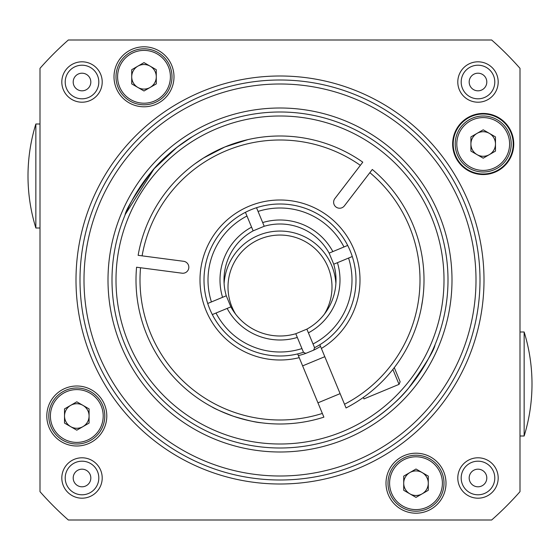 <?xml version="1.0" encoding="UTF-8"?>
<svg xmlns="http://www.w3.org/2000/svg" width="560" height="560" viewBox="0 0 560 560"><rect width="100%" height="100%" fill="white"/><g stroke="black" fill="none" stroke-linecap="round" stroke-linejoin="round"><path stroke-width="0.84" d="M73.199 82.012A8.813 8.813 0 0 0 82.012 90.825A8.813 8.813 0 0 0 90.825 82.012A8.813 8.813 0 0 0 82.012 73.199A8.813 8.813 0 0 0 73.199 82.012M65.212 82.012A16.8 16.8 0 0 0 82.012 98.812A16.8 16.8 0 0 0 98.812 82.012A16.8 16.8 0 0 0 82.012 65.212A16.8 16.8 0 0 0 65.212 82.012M61.81 82.012A20.202 20.202 0 0 0 82.012 102.207A20.202 20.202 0 0 0 102.207 82.012A20.202 20.202 0 0 0 82.012 61.81A20.202 20.202 0 0 0 61.81 82.012M469.175 82.012A8.813 8.813 0 0 0 477.988 90.825A8.813 8.813 0 0 0 486.801 82.012A8.813 8.813 0 0 0 477.988 73.199A8.813 8.813 0 0 0 469.175 82.012M461.188 82.012A16.8 16.8 0 0 0 477.988 98.812A16.8 16.8 0 0 0 494.788 82.012A16.8 16.8 0 0 0 477.988 65.212A16.8 16.8 0 0 0 461.188 82.012M457.793 82.012A20.202 20.202 0 0 0 477.988 102.207A20.202 20.202 0 0 0 498.19 82.012A20.202 20.202 0 0 0 477.988 61.81A20.202 20.202 0 0 0 457.793 82.012M469.175 477.988A8.813 8.813 0 0 0 477.988 486.801A8.813 8.813 0 0 0 486.801 477.988A8.813 8.813 0 0 0 477.988 469.175A8.813 8.813 0 0 0 469.175 477.988M461.188 477.988A16.8 16.8 0 0 0 477.988 494.788A16.8 16.8 0 0 0 494.788 477.988A16.8 16.8 0 0 0 477.988 461.188A16.8 16.8 0 0 0 461.188 477.988M457.793 477.988A20.202 20.202 0 0 0 477.988 498.19A20.202 20.202 0 0 0 498.19 477.988A20.202 20.202 0 0 0 477.988 457.793A20.202 20.202 0 0 0 457.793 477.988M73.199 477.988A8.813 8.813 0 0 0 82.012 486.801A8.813 8.813 0 0 0 90.825 477.988A8.813 8.813 0 0 0 82.012 469.175A8.813 8.813 0 0 0 73.199 477.988M65.212 477.988A16.8 16.8 0 0 0 82.012 494.788A16.8 16.8 0 0 0 98.812 477.988A16.8 16.8 0 0 0 82.012 461.188A16.8 16.8 0 0 0 65.212 477.988M61.81 477.988A20.202 20.202 0 0 0 82.012 498.19A20.202 20.202 0 0 0 102.207 477.988A20.202 20.202 0 0 0 82.012 457.793A20.202 20.202 0 0 0 61.81 477.988M484.001 280A204.001 204.001 0 0 1 280 484.001A204.001 204.001 0 0 1 75.999 280A204.001 204.001 0 0 1 280 75.999A204.001 204.001 0 0 1 484.001 280M80.003 280A199.997 199.997 0 0 0 280 479.997A199.997 199.997 0 0 0 479.997 280A199.997 199.997 0 0 0 280 80.003A199.997 199.997 0 0 0 80.003 280M451.997 280A171.997 171.997 0 0 1 280 451.997A171.997 171.997 0 0 1 108.003 280A171.997 171.997 0 0 1 280 108.003A171.997 171.997 0 0 1 451.997 280M112 280A168 168 0 0 0 280 448A168 168 0 0 0 448 280A168 168 0 0 0 280 112A168 168 0 0 0 112 280M452.648 143.997A30.555 30.555 0 0 0 483.203 174.552A30.555 30.555 0 0 0 513.751 143.997A30.555 30.555 0 0 0 483.203 113.449A30.555 30.555 0 0 0 452.648 143.997M114.002 76.797A29.995 29.995 0 0 0 143.997 106.792A29.995 29.995 0 0 0 173.992 76.797A29.995 29.995 0 0 0 143.997 46.802A29.995 29.995 0 0 0 114.002 76.797M324.387 314.139A52.003 52.003 0 0 0 280 235.053A52.003 52.003 0 0 0 235.613 314.139M435.001 344.799C434.322 350.042 425.572 364.413 408.758 387.912C395.017 405.538 370.888 421.729 367.85 423.199C370.909 421.708 394.982 405.573 408.772 387.898C425.558 364.434 434.301 350.07 435.001 344.799M125.433 214.172L154.14 168.721L176.925 147.336L192.15 136.801C189.091 138.292 165.018 154.427 151.228 172.102C134.442 195.566 125.699 209.93 124.999 215.201M386.001 483.203A30.002 30.002 0 0 0 416.003 513.198A30.002 30.002 0 0 0 445.998 483.203A30.002 30.002 0 0 0 416.003 453.201A30.002 30.002 0 0 0 386.001 483.203M46.802 416.003A30.002 30.002 0 0 0 76.797 445.998A30.002 30.002 0 0 0 106.799 416.003A30.002 30.002 0 0 0 76.797 386.001A30.002 30.002 0 0 0 46.802 416.003M453.201 143.997A30.002 30.002 0 0 0 483.203 173.999A30.002 30.002 0 0 0 513.198 143.997A30.002 30.002 0 0 0 483.203 114.002A30.002 30.002 0 0 0 453.201 143.997M520.002 68.341A319.998 319.998 0 0 0 491.659 39.998L68.341 39.998A319.998 319.998 0 0 0 39.998 68.341L39.998 491.659A319.998 319.998 0 0 0 68.341 520.002L491.659 520.002A319.998 319.998 0 0 0 520.002 491.659L520.002 68.341M335.888 283.528A56 56 0 0 0 280 231.056A56 56 0 0 0 224.112 283.528M258.062 211.428A72.002 72.002 0 0 1 343.98 246.974L347.683 245.434A75.999 75.999 0 0 0 256.522 207.718L264.215 226.268L253.127 230.867L245.434 212.317A75.999 75.999 0 0 0 207.718 303.478L211.428 301.938A72.002 72.002 0 0 1 246.974 216.02M320.53 346.409A77.798 77.798 0 0 1 313.712 350.119L305.795 353.395A77.798 77.798 0 0 1 298.361 355.6M211.428 301.938L226.268 295.785A56 56 0 0 1 253.127 230.867M264.215 226.268A56 56 0 0 1 329.133 253.127L343.98 246.974M352.128 256.046L352.282 256.522L333.732 264.215L329.133 253.127M223.846 296.786L226.268 295.785L230.867 306.873L212.317 314.566L212.086 314.118M333.732 264.215A56 56 0 0 1 306.873 329.133L314.566 347.683L313.712 350.119M305.795 353.395L303.478 352.282L295.785 333.732L306.873 329.133L307.874 331.555M295.785 333.732A56 56 0 0 1 230.867 306.873L228.445 307.874M313.026 343.98A72.002 72.002 0 0 0 348.572 258.062L352.282 256.522A75.999 75.999 0 0 1 314.566 347.683M302.477 349.86L303.478 352.282A75.999 75.999 0 0 1 212.317 314.566M301.938 348.572A72.002 72.002 0 0 1 216.02 313.026M337.442 262.675A59.997 59.997 0 0 1 308.413 332.85M297.325 337.442A59.997 59.997 0 0 1 227.15 308.413M222.558 297.325A59.997 59.997 0 0 1 251.587 227.15M207.872 303.954A75.999 75.999 0 0 1 207.718 303.478M262.675 222.558A59.997 59.997 0 0 1 332.85 251.587M347.683 245.434A75.999 75.999 0 0 1 347.914 245.882L347.683 245.434L345.261 246.442M247.961 139.608L224.84 146.986L203.399 158.067L194.992 163.765M213.976 407.967L211.995 406.931M233.387 416.248C221.592 411.705 214.466 408.604 211.995 406.931C214.431 408.583 221.557 411.691 233.387 416.248C246.736 420.266 256.088 422.45 261.443 422.8C256.039 422.443 246.687 420.259 233.387 416.248M369.866 172.648L372.302 169.47A143.997 143.997 0 0 1 346.052 407.96L344.512 404.25A140 140 0 0 0 369.866 172.648L344.386 205.877A5.999 5.999 0 0 1 335.979 206.99A5.999 5.999 0 0 1 334.866 198.576L360.346 165.347A140 140 0 0 0 142.1 255.85L183.617 261.296A5.999 5.999 0 0 1 188.377 264.95A5.999 5.999 0 0 1 182.056 273.196L140.539 267.75A140 140 0 0 0 322.343 413.441L323.883 417.151A143.997 143.997 0 0 1 136.57 267.225L140.539 267.75M321.384 348.467L319.83 344.729A75.999 75.999 0 0 0 350.203 250.887A75.999 75.999 0 0 0 250.887 209.797A75.999 75.999 0 0 0 209.797 309.113A75.999 75.999 0 0 0 297.661 353.92L299.215 357.658A80.003 80.003 0 0 1 206.101 310.646A80.003 80.003 0 0 1 249.354 206.101A80.003 80.003 0 0 1 353.899 249.354A80.003 80.003 0 0 1 321.384 348.467L344.512 404.25M322.343 413.441L299.215 357.658M421.232 308.112L422.681 299.425M246.12 419.958L241.92 418.873M142.1 255.85L138.131 255.325A143.997 143.997 0 0 1 362.782 162.169L360.346 165.347M394.275 367.619L400.134 381.745L399.056 384.356L392.861 369.432M363.342 397.432L363.951 398.909L399.056 384.356M150.143 87.437A12.285 12.285 0 0 0 150.143 66.164A12.285 12.285 0 0 0 131.719 76.797A12.285 12.285 0 0 0 150.143 87.437M115.997 76.797A28 28 0 0 1 143.997 48.797A28 28 0 0 1 171.997 76.797A28 28 0 0 1 143.997 104.797A28 28 0 0 1 115.997 76.797A28 28 0 0 0 143.997 104.797A28 28 0 0 0 171.997 76.797M143.997 62.615L156.282 69.706L156.282 83.895L143.997 90.986L131.719 83.895L131.719 69.706L143.997 62.615M489.342 154.637A12.285 12.285 0 0 0 489.342 133.364A12.285 12.285 0 0 0 470.918 143.997A12.285 12.285 0 0 0 489.342 154.637M455.203 143.997A28 28 0 0 1 483.203 115.997A28 28 0 0 1 511.203 143.997A28 28 0 0 1 483.203 171.997A28 28 0 0 1 455.203 143.997A28 28 0 0 0 483.203 171.997A28 28 0 0 0 511.203 143.997M483.203 129.815L495.481 136.906L495.481 151.095L483.203 158.186L470.918 151.095L470.918 136.906L483.203 129.815M82.943 426.636A12.285 12.285 0 0 0 82.943 405.363A12.285 12.285 0 0 0 64.519 416.003A12.285 12.285 0 0 0 82.943 426.636M48.797 416.003A28 28 0 0 1 76.797 388.003A28 28 0 0 1 104.797 416.003A28 28 0 0 1 76.797 444.003A28 28 0 0 1 48.797 416.003A28 28 0 0 0 76.797 444.003A28 28 0 0 0 104.797 416.003M76.797 401.814L89.082 408.905L89.082 423.094L76.797 430.185L64.519 423.094L64.519 408.905L76.797 401.814M422.142 493.836A12.285 12.285 0 0 0 422.142 472.563A12.285 12.285 0 0 0 403.718 483.203A12.285 12.285 0 0 0 422.142 493.836M388.003 483.203A28 28 0 0 1 416.003 455.203A28 28 0 0 1 444.003 483.203A28 28 0 0 1 416.003 511.203A28 28 0 0 1 388.003 483.203A28 28 0 0 0 416.003 511.203A28 28 0 0 0 444.003 483.203M416.003 469.014L428.281 476.105L428.281 490.294L416.003 497.385L403.718 490.294L403.718 476.105L416.003 469.014M35.854 127.939L35.854 227.997C30.632 211.064 28.014 193.725 28 176.001C28.014 158.27 30.632 140.938 35.854 123.998L35.854 127.939M524.146 383.999L524.146 332.003C529.368 348.936 531.986 366.275 532 383.999C531.986 401.73 529.368 419.062 524.146 436.002L524.146 383.999M115.997 280A164.003 164.003 0 0 0 280 444.003A164.003 164.003 0 0 0 444.003 280A164.003 164.003 0 0 0 280 115.997A164.003 164.003 0 0 0 115.997 280M84 280A196 196 0 0 0 280 476A196 196 0 0 0 476 280A196 196 0 0 0 280 84A196 196 0 0 0 84 280M170.401 76.797A26.397 26.397 0 0 0 143.997 50.4A26.397 26.397 0 0 0 117.6 76.797A26.397 26.397 0 0 0 143.997 103.201A26.397 26.397 0 0 0 170.401 76.797M509.6 143.997A26.397 26.397 0 0 0 483.203 117.6A26.397 26.397 0 0 0 456.799 143.997A26.397 26.397 0 0 0 483.203 170.401A26.397 26.397 0 0 0 509.6 143.997M103.201 416.003A26.397 26.397 0 0 0 76.797 389.599A26.397 26.397 0 0 0 50.4 416.003A26.397 26.397 0 0 0 76.797 442.4A26.397 26.397 0 0 0 103.201 416.003M442.4 483.203A26.397 26.397 0 0 0 416.003 456.799A26.397 26.397 0 0 0 389.599 483.203A26.397 26.397 0 0 0 416.003 509.6A26.397 26.397 0 0 0 442.4 483.203M317.947 402.836L340.116 393.638M302.624 365.883L324.793 356.692M35.854 227.997L39.998 227.997M35.854 123.998L39.998 123.998M524.146 332.003L520.002 332.003M524.146 436.002L520.002 436.002"/></g></svg>
